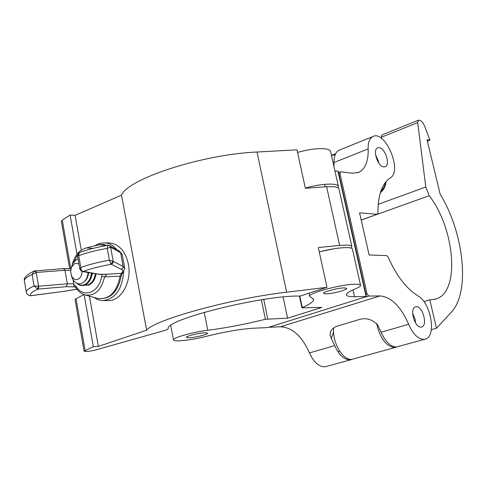 <?xml version="1.0" encoding="UTF-8"?>
<svg xmlns="http://www.w3.org/2000/svg" width="487" height="487" viewBox="0 0 487 487"><rect width="100%" height="100%" fill="white"/><g stroke="black" fill="none" stroke-linecap="round" stroke-linejoin="round"><path stroke-width="0.73" d="M297.545 152.437C308.868 149.247 318.267 148.072 325.736 148.906C328.774 149.387 330.393 150.288 330.588 151.603L338.362 186.29M305.325 188.079C316.739 184.957 326.174 183.684 333.632 184.263C336.669 184.628 338.264 185.401 338.428 186.576L338.075 187.787M344.522 287.884L346.683 288.426C347.225 289.929 331.769 293.971 325.803 293.898L323.538 293.357C322.905 291.871 338.629 287.756 344.522 287.884M319.265 251.937C330.843 248.936 340.346 247.493 347.779 247.609C350.798 247.755 352.363 248.291 352.466 249.216L360.532 285.212M299.822 296.041L302.275 307.541C309.805 304.29 313.61 301.593 313.689 299.45L309.653 296.254C308.137 293.016 343.104 283.866 355.954 284.207C358.968 284.225 360.502 284.621 360.575 285.4C360.544 286.271 358.822 287.415 355.419 288.828C349.38 291.336 346.36 293.314 346.36 294.763C346.525 296.09 349.234 296.729 354.499 296.68L366.096 296.534L337.954 171.241L338.349 171.448L366.474 296.607L366.096 296.534M204.881 332.761L207.626 333.187C208.077 334.38 195.171 337.607 189.139 337.82L186.296 337.4C185.784 336.225 198.909 332.944 204.881 332.761M366.48 296.62L269.293 327.106L266.432 327.654L254.269 328.177C240.937 328.987 225.043 331.684 206.573 336.274C192.079 340.103 173.043 342.227 173.457 339.883C172.648 337.759 192.925 332.049 207.76 330.283C226.51 327.861 245.716 324.19 265.378 319.265L261.355 299.803M334.904 170.852L337.954 171.241M302.275 307.541L301.934 307.784L302.384 307.875L321.907 307.413L287.573 318.194L265.378 319.265M283.111 296.979L287.573 318.194M298.568 296.047C260.77 295.579 164.783 319.837 168.258 328.561C168.058 329.2 166.256 330.009 162.847 330.99L93.717 350.506L87.009 351.553L84.074 351.176L93.327 346.683L98.35 346.415L146.636 330.198C154.056 319.892 231.538 298.446 286.624 292.2L326.996 287.324L300.175 296.047L298.568 296.047M61.386 221.354L62.293 220.112L70.098 215.047L75.108 215.351L121.519 195.177C127.637 178.863 202.47 154.324 257.02 152.017L296.979 149.838L305.367 188.262L326.594 186.716L334.185 186.728C337.217 187.081 338.812 187.842 338.97 189.011L351.858 246.501M351.139 248.09L351.906 246.726C351.803 245.795 350.238 245.247 347.225 245.095L339.628 245.411L318.315 247.573L326.996 287.324M83.947 294.55L76.051 298.726L75.083 299.712M84.141 294.617L93.327 346.683M89.438 296.157L98.35 346.415M333.991 248.766L319.253 251.876M70.098 215.047L77.013 254.232M75.108 215.351L81.28 250.148M121.519 195.177L146.636 330.198M78.906 263.838L74.955 263.351L71.528 267.101L70.676 271.046L71.23 275.058C72.679 278.734 74.858 280.165 77.768 279.349C80.385 278.089 81.828 275.478 82.096 271.502M88.141 272.562C87.502 278.12 85.335 281.754 81.633 283.471C77.232 284.682 73.939 282.521 71.759 276.981L71.279 275.204M71.425 267.351L72.46 264.423L74.048 261.89L76.045 260.052L78.072 259.102M91.434 273.14C90.637 279.075 88.244 282.953 84.263 284.773C81.731 285.674 79.344 285.23 77.098 283.44M77.543 259.273L78.036 258.92M78.03 258.877L77.445 259.309M77.001 283.397C79.284 285.279 81.719 285.753 84.306 284.834C88.311 283.008 90.71 279.118 91.513 273.152M91.702 273.189C90.892 279.209 88.464 283.136 84.421 284.98C81.688 285.948 79.138 285.382 76.776 283.294C79.235 285.498 81.907 286.088 84.768 285.065C88.823 283.257 91.282 279.325 92.146 273.268C91.319 279.221 88.902 283.111 84.896 284.938M95.336 273.822C94.417 279.422 92.049 283.075 88.244 284.773L84.586 285.132M84.488 285.169L88.293 284.834C92.116 283.13 94.49 279.459 95.415 273.84M95.604 273.871C94.667 279.55 92.268 283.257 88.403 284.98L84.239 285.248M73.074 279.83L73.823 284.463L75.966 286.21L75.686 287.446C78.06 291.159 81.067 293.612 84.708 294.805C94.557 296.516 101.18 290.544 104.577 276.89L120.106 276.123L121.482 273.274C123.308 271.636 123.241 270.315 121.287 269.317L111.304 264.307L109.392 260.21L113.081 261.269L111.182 263.917M75.966 286.21C83.198 298.683 99.238 292.833 101.631 276.354L102.203 274.491M63.566 268.568L64.972 270.273L67.322 283.811L66.433 286.673L38.278 289.059L37.511 288.986L34.072 285.997L38.814 286.186L38.278 289.059C31.85 291.768 29.348 293.978 30.76 295.7L63.846 291.354L76.916 289.193M75.242 286.916L66.433 286.673M98.21 274.297L105.241 274.37L121.482 273.274L122.785 272.617L124.739 268.294L123.138 266.474L122.773 268.264L121.287 269.317M35.381 270.693L36.495 272.446L32.148 274.546L34.163 271.022L34.54 270.869L36.221 272.507L38.528 286.173L37.511 288.986M26.31 292.273L27.369 294.471L29.646 295.725L30.76 295.7L29.646 295.725M79.168 252.704L78.724 255.687L77.451 255.602L79.831 269.092L80.812 267.491L81.031 269.561L82.005 271.052L98.678 274.218L106.269 274.297M107.804 245.351L109.502 245.758L110.519 247.201L107.237 248.364L107.834 245.345M77.451 255.602L79.004 252.765C87.082 249.685 96.682 247.201 107.81 245.332L109.526 245.637L110.622 247.207L113.246 261.653L112.667 263.449L111.304 264.307C100.316 266.194 90.905 268.58 83.076 271.478L82.461 271.326M75.686 287.446L74.803 286.679L74.018 286.794M106.89 274.169L104.577 276.89L101.631 276.354M109.459 245.6L119.534 251.152L120.599 252.68L123.138 266.474L113.209 261.385M122.736 272.659L122.347 273.469L121.293 273.901M122.267 273.542L121.184 276.026L120.106 276.123C116.6 292.809 108.869 300.193 96.919 298.281L85.31 294.976M29.555 295.706L27.369 294.471M73.823 284.463L74.061 286.666M82.279 271.539L98.678 274.218M63.7 268.562L70.865 268.672L70.932 268.994M103.798 300.613L107.974 300.558C120.91 301.563 132.074 281.894 128.349 264.057C125.433 251.408 119.345 244.395 110.08 243.019L109.045 242.983M93.668 297.356L98.003 299.73L102.629 300.631C115.145 299.213 122.164 289.546 123.692 271.643M116.734 249.606C113.264 245.472 109.271 243.208 104.754 242.818L99.525 243.39L94.563 245.832M351.036 359.71L324.914 366.845C318.833 366.814 313.683 362.17 309.458 352.911C301.903 336.079 292.243 327.367 280.469 326.777L268.641 327.288M352.278 359.315L350.123 359.85C344.114 359.777 338.976 355.035 334.709 345.624L331.263 338.483L333.571 331.945M421.024 327.081C414.662 327.958 409.263 308.472 415.399 306.859L416.275 306.694C422.655 306.013 427.939 325.304 421.803 326.929L421.024 327.081M424.761 339.262L396.436 347C390.574 346.841 385.467 341.917 381.114 332.225L377.62 324.878C371.806 318.997 365.293 317.335 358.079 319.886L338.228 325.84C334.551 326.868 331.994 328.786 330.557 331.592L330.064 334.794L331.263 338.483M361.196 220.033L377.175 214.31L359.564 212.831L369.128 254.993L386.666 255.62L388.06 257.002C396.412 275.733 406.395 288.7 418.01 295.907C430.812 302.5 436.778 336.17 425.461 339.068L423.891 339.378C418.12 339.165 413.037 334.137 408.642 324.287C400.777 306.396 391.225 296.942 379.994 295.919L368.762 296.053L366.023 296.906M383.738 166.919C377.748 166.584 372.336 149.667 377.614 147.829L379.245 147.628C385.26 148.139 390.55 164.88 385.266 166.724L383.738 166.919M333.966 166.688L334.021 162.512C333.96 156.126 335.622 152.041 339.007 150.258L339.616 150.014M338.599 172.556L340.79 171.789L352.144 173.244L358.852 172.319C365.402 168.849 368.501 161.039 368.16 148.894C367.995 142.417 369.56 138.302 372.853 136.549C385.144 129.682 402.755 171.12 390.41 177.737C382.009 183.416 377.857 195.196 377.955 213.075L377.175 214.31M340.431 171.844L340.017 173.682L338.946 174.096M365.95 294.276L367.058 293.929L340.017 173.682M367.058 293.929L368.762 296.053M431.019 299.834L436.389 298.854C460.3 291.427 454.87 228.616 429.205 195.707L425.778 187.002L417.7 122.621L418.376 120.222L419.611 120.295C421.602 120.91 423.3 122.937 424.713 126.37L429.942 140.207L427.002 139.672L440.151 194.143C464.062 233.224 470.509 292.437 451.157 312.386L436.486 328.25L429.796 299.815L431.019 299.834M395.456 347.389L351.894 359.357C342.897 360.8 331.86 341.88 333.692 327.946M376.603 323.405C380.049 338.319 386.033 346.354 394.567 347.517L396.728 346.969M427.373 141.206L429.942 140.207M382.094 134.875L381.266 137.285L381.388 138.363M431.305 329.711L436.486 328.25M423.909 301.575L429.796 299.815M386.057 181.584C385.661 186.125 383.756 189.857 380.323 192.779M331.464 155.511L334.843 154.769M380.901 191.014C383.823 188.871 385.479 185.797 385.874 181.803C385.479 185.809 383.817 188.895 380.889 191.044M378.752 162.993L378.436 161.154L375.605 154.89M415.545 322.984L415.107 319.143L412.659 313.403M352.984 289.875L354.499 296.68M204.236 312.313L207.76 330.283M263.723 299.438L267.753 318.869M76.051 298.726L85.091 350.403M326.594 186.716L339.628 245.411M62.293 220.112L70.792 268.672M257.02 152.017L286.624 292.2M92.567 273.341L90.491 279.276M88.646 272.653C88.226 276.579 86.826 279.55 84.446 281.565M84.135 285.279L88.744 285.072C92.621 283.373 95.05 279.666 96.042 273.95C95.093 279.568 92.7 283.233 88.877 284.938M87.435 249.922L80.751 252.108M77.415 255.267L73.586 262.499M70.725 270.352L64.972 270.273L36.495 272.446M38.814 286.186L67.322 283.811L73.774 283.824M106.854 245.491L98.891 244.724L97.552 245.064M72.222 264.952C74.474 255.626 79.217 249.947 86.442 247.907L92.907 248.425M124.678 267.966L122.213 254.61L120.599 252.68L110.622 247.207M109.392 260.21L107.237 248.364C96.249 250.288 86.747 252.729 78.724 255.687L80.812 267.491C88.859 264.587 98.386 262.158 109.392 260.21M63.633 268.562L34.163 271.022C26.791 274.656 23.534 277.888 24.387 280.719L26.268 291.987C26.225 290.295 28.83 288.298 34.072 285.997L32.148 274.546C26.925 276.896 24.338 278.954 24.387 280.719L24.441 281.029M119.467 251.115L122.158 254.275M30.687 295.755L63.846 291.354M309.458 352.911L334.709 345.624M381.114 332.225L408.642 324.287M280.469 326.777L379.994 295.919M334.021 162.512L368.16 148.894M377.528 214.231L429.205 195.707M381.266 137.285L417.7 122.621M378.21 204.321L425.778 187.002M381.035 190.63C383.561 188.585 385.053 185.797 385.515 182.254M380.426 192.438L380.931 192.274M313.579 298.957L313.689 299.45M170.718 325.493L173.457 339.883M308.989 293.18L309.653 296.254M299.426 296.041L301.934 307.784M75.071 299.651L84.074 351.176M61.368 221.268L69.653 268.654M71.23 275.058L71.759 276.981M71.528 267.101L72.204 265.001M86.442 247.907L100.097 244.523L103.731 244.517L107.298 245.418M121.184 276.044C117.775 292.748 109.685 300.162 96.919 298.281M76.946 289.223L63.76 291.409M79.831 269.092L81.183 271.137M110.08 243.019L104.754 242.818M325.115 186.825L324.567 184.36M357.622 172.8L358.852 172.319M339.007 150.258L372.853 136.549M421.486 327.021L421.803 326.929M361.208 220.087L377.395 214.286M434.562 299.402L436.389 298.854M382.003 134.911L418.376 120.222M331.422 155.335L335.695 153.606M331.897 155.286L331.452 155.463M335.159 154.781L334.417 154.75M339.67 351.164L337.893 351.669"/></g></svg>
